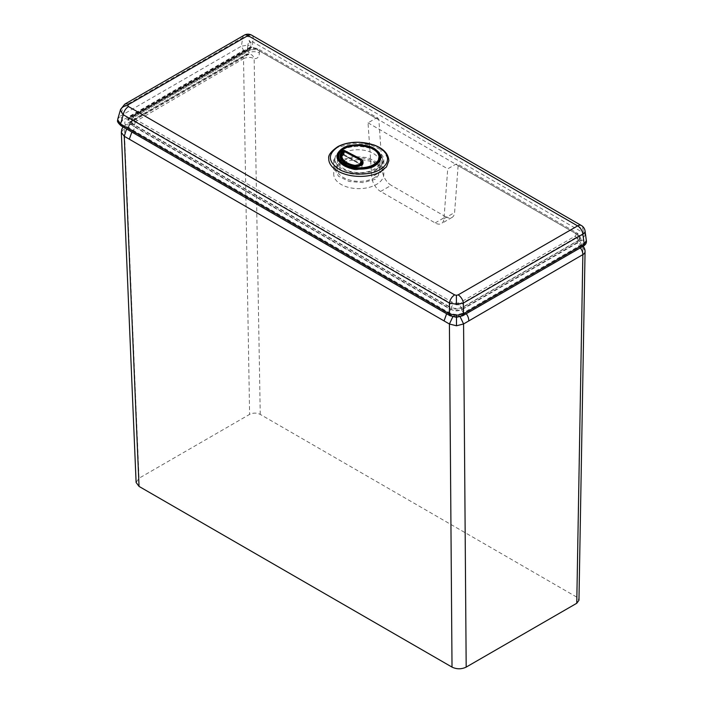 <?xml version="1.0" encoding="UTF-8"?>
<svg xmlns="http://www.w3.org/2000/svg" width="704" height="704" viewBox="0 0 704 704"><rect width="100%" height="100%" fill="white"/><g stroke="black" fill="none" stroke-linecap="round" stroke-linejoin="round"><path stroke-width="0.53" stroke-dasharray="3.52 2.64" d="M376.499 163.962A25.045 14.458 180 0 1 383.83 174.187A25.045 14.458 180 0 1 368.377 187.546A25.045 14.458 180 0 1 341.079 184.413A25.045 14.458 180 0 1 333.74 174.187A25.045 14.458 180 0 1 349.202 160.829A25.045 14.458 180 0 1 376.499 163.962M376.499 150.383C380.662 152.838 383.073 155.707 383.715 159.016L383.83 160.38L381.427 166.32L374.686 171.134C370.049 173.237 364.751 174.328 358.794 174.416C352.845 174.425 347.547 173.369 342.901 171.23L341.079 170.28L333.74 159.949L341.07 149.776C345.312 147.453 350.398 146.177 356.312 145.939C362.234 145.763 367.69 146.643 372.68 148.562L376.499 150.383M578.75 235.902L581.222 239.017L579.366 235.594L578.75 235.902L459.422 304.797L461.586 308.07C458.119 309.408 454.661 309.408 451.194 308.07A3.133 1.804 -60 0 1 453.358 304.797L132.563 119.592L130.398 122.866L128.445 118.809L130.398 116.864A3.133 1.804 60 0 1 130.997 115.931L130.997 115.931A3.133 1.804 60 0 1 132.563 116.09L251.891 47.194L252.437 46.834L252.771 41.923L249.128 40.533L250.826 44.906L250.386 47.872L249.498 48.937L250.325 47.036L251.891 47.194M244.218 35.2A7.515 4.338 -120 0 0 242.739 37.673C246.277 36.045 249.788 36.37 253.29 38.641L582.947 228.967L583.458 232.839L582.877 234.907L583.695 237.09L581.222 239.017M583.695 237.09L585.482 234.722L579.366 235.594L252.437 46.834L250.545 46.895L130.997 115.931L128.445 118.809L127.917 120.252L130.011 117.929A3.133 1.804 60 0 1 129.413 118.853L129.413 118.853A3.133 1.804 60 0 1 127.846 118.703C123.79 121.537 123.79 124.37 127.846 127.204L449.029 312.638C453.939 314.996 458.85 314.996 463.751 312.638A3.133 1.804 -120 0 1 461.586 309.364L461.586 308.07L580.914 239.175L581.082 240.372L461.586 309.364C458.119 311.353 454.661 311.353 451.194 309.364L449.029 312.638M251.733 35.2A7.515 4.338 -60 0 1 253.29 38.641L252.771 41.923L583.458 232.839L585.482 234.722L586.326 240.566L585.473 239.906L581.082 240.372A3.133 1.804 -120 0 0 583.246 243.646L584.294 243.408L586.388 240.874M249.999 47.784L130.398 116.864L130.011 117.929L249.498 48.937A3.133 1.804 60 0 1 248.899 49.87A3.133 3.133 0 0 0 250.386 47.872L249.533 45.954L247.808 45.126L249.128 40.533L252.19 43.982L250.826 44.906M127.846 127.204A3.133 1.804 -60 0 0 130.011 123.93L130.398 122.866L451.194 308.07L451.194 309.364L130.011 123.93L127.917 120.252L129.413 118.853L248.899 49.87A3.133 1.804 60 0 1 247.333 49.711L127.846 118.703M456.394 317.31L456.394 316.738L451.59 315.577L122.751 125.726L120.745 122.954L122.751 120.182L243.575 50.415L247.333 49.711L247.808 45.126L241.393 46.182L242.739 37.673L123.244 106.665L120.569 109.384M581.39 225.526A7.515 4.338 120 0 1 582.947 228.967A7.515 3.564 172.4 0 1 585.077 231.035M122.751 120.182L120.534 116.345A3.133 1.804 60 0 1 120.569 115.94L117.823 118.888M124.731 104.192A7.515 4.338 -120 0 0 123.244 106.665L120.569 115.94L241.393 46.182L243.575 50.415M128.577 124.819L125.374 124.749L124.247 128.049L243.514 58.696A7.515 4.338 60 0 1 243.514 58.573A7.515 4.338 60 0 1 245.071 55.132A7.515 4.338 60 0 1 246.99 54.824L132.88 120.701L128.577 124.819L128.559 127.037L126.57 128.99M121.326 132.414L124.247 128.049L139.04 478.227L249.612 414.392C253.158 412.711 256.705 412.711 260.242 414.392L576.761 597.133L578.961 600.248M131.877 132.053L132.889 130.874L128.559 127.037M452.778 316.853L454.582 315.26L458.41 315.251L460.178 316.8M454.582 315.26L447.638 312.594L446.626 313.773M458.41 315.251L465.274 312.611A7.515 4.338 60 0 1 466.242 313.72M259.354 52.95L259.354 50.899A7.515 4.338 0 0 0 248.732 50.899L248.732 52.95A7.515 4.338 0 0 1 259.354 52.95A11.273 6.503 60 0 1 254.144 58.573A7.515 5.57 98.6 0 0 249.955 54.208L249.955 54.208A7.515 5.57 98.6 0 0 246.99 54.824A3.758 2.165 -120 0 0 247.949 54.666A3.758 2.165 -120 0 0 248.732 52.95L134.614 118.826A3.758 2.165 60 0 1 133.839 120.551A3.758 2.165 60 0 1 132.88 120.701L130.962 121.009L129.404 124.573M136.11 482.46L139.04 478.227M580.36 247.834A7.515 4.338 -120 0 0 579.383 246.726L582.868 246.118L582.859 248.354A7.515 4.426 -179 0 1 585.059 251.486M378.875 119.9L377.942 118.096L258.579 49.183A3.758 2.165 120 0 1 259.354 50.899L378.875 119.9L382.404 170.843A12.522 7.234 -120 0 0 391.23 185.319L380.6 191.453L435.151 222.939A12.522 7.234 -120 0 0 441.408 223.564A12.522 7.234 -120 0 0 443.969 218.662L447.726 168.854L455.69 164.252L457.503 164.032L458.128 165.66L454.599 212.529L443.969 218.662M377.942 118.096L375.998 118.246L368.025 122.839L371.782 176.986A12.522 7.234 -120 0 0 380.6 191.453M435.151 222.939L445.773 216.806L391.23 185.319M445.773 216.806A12.522 7.234 -120 0 0 452.038 217.43A12.522 7.234 -120 0 0 454.599 212.529M368.025 122.839L447.726 168.854M576.761 597.133L582.859 248.354A11.273 6.503 60 0 1 577.65 236.711A7.515 4.338 180 0 1 579.85 239.774A7.515 4.338 180 0 1 577.65 242.845L463.531 308.722L463.531 306.68A10.014 5.782 180 0 1 449.363 306.68L449.363 308.722A3.758 2.165 -60 0 1 447.638 312.594L132.889 130.874A3.758 2.165 120 0 0 134.614 127.01L449.363 308.722A10.014 5.782 0 0 0 463.531 308.722A3.758 2.165 -120 0 0 465.274 312.611L579.383 246.726A3.758 2.165 60 0 1 577.65 242.845L577.65 240.794L463.531 306.68A3.758 2.165 -120 0 0 460.909 302.095L575.018 236.218A3.758 2.165 -120 0 0 574.992 236.201A3.758 2.165 0 0 0 575.001 233.13L455.69 164.252M373.525 178.262A21.322 11.801 2.1 0 0 379.746 170.342A21.322 11.801 2.1 0 0 366.802 158.884A21.322 11.801 2.1 0 0 343.358 160.802A21.322 11.801 2.1 0 0 337.137 168.766A21.322 11.801 2.1 0 0 350.117 180.189A21.322 11.801 2.1 0 0 373.525 178.262M375.311 179.291L363 182.609L349.131 181.456L338.448 176.211L334.611 168.678L341.572 159.773L353.901 156.446L367.796 157.626L378.479 162.888L382.272 170.438L375.311 179.291M375.707 169.514A23.883 13.226 2.1 0 0 382.668 160.644A23.883 13.226 2.1 0 0 368.174 147.805A23.883 13.226 2.1 0 0 341.898 149.961A23.883 13.226 2.1 0 0 334.928 158.884A23.883 13.226 2.1 0 0 349.474 171.679A23.883 13.226 2.1 0 0 375.707 169.514M328.768 158.629A30.052 16.641 -177.9 0 1 337.533 147.435L353.074 143.246L370.568 144.716L384.032 151.342L388.837 160.846M344.133 152.733A20.662 11.44 -177.9 0 1 366.784 150.858A20.662 11.44 -177.9 0 1 379.403 161.894A20.662 11.44 -177.9 0 1 373.366 169.655A20.662 11.44 -177.9 0 1 350.61 171.503A20.662 11.44 -177.9 0 1 338.105 160.362A20.662 11.44 -177.9 0 1 344.133 152.733M340.868 157.784A18.172 10.058 2.1 0 0 340.639 159.227A18.172 10.058 2.1 0 0 354.658 169.541A6.274 3.476 2.1 0 0 360.527 168.758A6.274 3.476 2.1 0 0 362.358 166.443L362.525 162.914L360.668 165.66L354.614 166.584M343.455 151.281L343.578 154.651L360.246 164.296A5.834 3.23 -177.9 0 1 361.944 166.672A5.834 3.23 -177.9 0 1 354.798 169.594A17.688 9.794 -177.9 0 1 341.114 159.438A17.688 9.794 -177.9 0 1 343.323 155.003L343.93 151.263M343.526 154.299L360.518 163.838L360.677 160.169M343.323 155.003L360.237 164.296L360.518 163.838A6.274 3.476 2.1 0 1 362.358 166.443C361.636 168.995 359.075 170.086 354.684 169.708C345.84 168.018 341.158 164.525 340.639 159.227L340.71 156.385A18.198 10.076 2.1 0 0 354.754 166.707L354.728 169.646A5.896 3.265 2.1 0 0 361.231 168.221A5.896 3.265 2.1 0 0 360.246 164.296L360.36 160.151A124.001 73.973 -118.4 0 0 344.098 151.562L343.552 151.589M344.106 154.968L344.08 151.466M362.05 162.774L360.36 160.151M459.422 304.797L453.358 304.797M132.563 119.592C130.9 118.422 130.9 117.251 132.563 116.09M583.59 245.969L582.023 245.819L583.246 243.646L463.751 312.638M456.394 316.738L461.199 315.577L582.023 245.819M120.745 122.954C118.527 122.681 117.506 121.634 117.691 119.812M456.5 315.471L456.5 317.31M134.614 118.826A10.014 5.782 0 0 0 131.683 122.918A10.014 5.782 0 0 0 134.614 127.01L134.614 124.96A10.014 5.782 180 0 1 131.683 120.877A10.014 5.782 180 0 1 134.614 116.785L134.614 118.826M260.242 414.392L254.144 58.573C250.598 56.962 247.06 57.006 243.514 58.696L249.612 414.392M375.998 118.246L256.687 49.359A3.758 2.165 120 0 1 258.579 49.183C255.552 47.661 252.534 47.661 249.506 49.183L135.397 115.06A3.758 2.165 60 0 0 134.614 116.785L248.732 50.899A3.758 2.165 60 0 1 249.506 49.183A3.758 2.165 60 0 1 251.39 49.368L137.271 115.245A6.266 3.617 0 0 0 137.271 120.358L452.021 302.078A6.266 3.617 0 0 0 460.874 302.078A3.758 2.165 -120 0 1 460.909 302.095M382.404 170.843L371.782 176.986M452.021 302.078A3.758 2.165 -60 0 0 449.363 306.68L134.614 124.96A3.758 2.165 -60 0 1 137.271 120.358M123.042 126.949L130.962 121.009L245.071 55.132A7.515 7.515 0 0 1 249.955 54.208L247.949 54.666L133.839 120.551L131.683 122.918L131.683 120.877C132.026 118.043 133.258 116.107 135.397 115.06A3.758 2.165 60 0 1 137.271 115.245M458.128 165.66L577.65 234.661L577.65 236.711M256.687 49.359A3.758 2.165 0 0 0 251.39 49.368M575.018 236.218A3.758 2.165 -120 0 1 577.65 240.794A7.515 4.338 0 0 0 579.85 237.732A7.515 4.338 0 0 0 577.65 234.661A3.758 2.165 -60 0 0 576.866 232.945L457.503 164.032M575.001 233.13L574.992 233.13A3.758 2.165 -60 0 1 576.866 232.945C578.697 233.825 579.691 235.426 579.85 237.732L579.85 239.774C580.246 242.51 581.249 244.622 582.868 246.118A7.515 7.515 0 0 1 583.035 246.294M337.137 168.766L337.542 156.684A21.358 11.827 2.1 0 0 350.46 168.106A21.358 11.827 2.1 0 0 373.868 166.267A21.358 11.827 2.1 0 0 374 166.197A21.358 11.827 2.1 0 0 380.23 158.259L379.746 170.342M372.486 148.676A21.358 11.827 2.1 0 0 345.972 147.699M338.298 156.332A20.618 11.414 -177.9 0 1 344.309 148.711A20.618 11.414 -177.9 0 1 344.441 148.641A20.618 11.414 -177.9 0 1 367.004 146.863A20.618 11.414 -177.9 0 1 379.509 157.854M354.658 169.541L354.728 169.646A17.794 9.856 -177.9 0 1 341.114 158.567M341.167 158.365A17.794 9.856 -177.9 0 1 343.578 154.651M343.842 151.131L343.746 154.132M343.35 154.15A18.172 10.058 2.1 0 0 341.238 156.825M354.922 166.461L354.798 169.594M341.273 156.05A17.653 9.777 -177.9 0 1 343.561 151.545M383.83 160.38L383.83 174.187M333.74 159.949L333.74 174.187M452.038 217.43L441.408 223.564M382.272 170.438L382.668 160.644M334.611 168.678L334.928 158.884M379.421 161.128L379.403 161.894M338.14 159.606L338.105 160.362M341.15 158.655L341.114 159.438M362.014 164.278L361.944 166.672"/><path stroke-width="1.06" d="M451.59 315.577L450.023 315.735L449.372 314.301A3.133 1.804 -60 0 1 449.407 313.861L456.394 315.357L463.382 313.861L584.214 244.103A3.133 1.804 -120 0 1 584.241 244.534L583.59 245.969C585.719 244.561 586.652 242.862 586.388 240.874L585.077 231.035A7.515 3.564 172.4 0 1 582.868 234.045L584.214 244.103L586.326 240.566M458.137 294.888L577.632 225.896L247.975 35.57L128.48 104.562A7.515 4.338 -120 0 0 124.731 104.192L120.569 109.393L120.446 110.299L123.244 114.726L449.407 303.037L456.394 304.251L456.394 295.302L458.137 294.888A7.515 4.338 60 0 1 463.382 303.037L463.408 314.301L462.757 315.735L461.199 315.577M456.394 304.251L463.382 303.037L582.868 234.045A7.515 4.338 60 0 0 577.632 225.896A7.515 4.338 120 0 1 581.39 225.526L251.733 35.2A7.515 7.515 0 0 0 244.218 35.2L124.731 104.192M122.751 125.726L121.185 125.875L120.569 124.01L449.407 313.861L449.407 303.037C450.085 299.482 451.836 296.762 454.643 294.888L456.394 295.302M117.691 119.812L117.823 118.888L117.691 119.812L120.569 124.01L123.244 114.726C123.922 111.179 125.673 108.46 128.48 106.577L454.643 294.888M583.59 245.969L462.757 315.735L456.394 317.31L450.023 315.735L121.185 125.875C118.237 123.209 117.049 121.387 117.612 120.393M126.57 128.99L124.247 136.277L121.326 132.414L136.11 482.46L139.04 486.411L452.021 667.11L449.416 324.007L124.247 136.277L139.04 486.411M460.178 316.8L463.575 323.954L456.491 325.785L449.416 324.007L452.778 316.853M585.059 251.486A7.515 4.426 -179 0 1 585.059 251.557L578.961 600.248L576.761 603.266L582.859 254.61L463.575 323.954L466.189 667.102C461.463 669.346 456.746 669.346 452.021 667.11M466.189 667.102L576.761 603.266M380.072 172.04A30.052 16.641 -177.9 0 1 347.037 174.75A30.052 16.641 -177.9 0 1 328.768 158.629C328.011 155.294 331.082 151.263 337.99 146.538C344.045 143.449 351.199 142.023 359.471 142.27L373.507 144.813C383.381 148.342 388.494 153.683 388.837 160.846L386.443 166.962L380.072 172.04M374.51 148.676C367.664 143.942 350.636 143.326 343.402 147.822L343.27 147.893C334.849 153.534 334.866 159.306 343.306 165.211C350.152 169.946 367.171 170.553 374.405 166.056L374.546 165.986C382.958 160.345 382.95 154.572 374.51 148.676M342.857 150.542L344.23 150.357L361.161 159.201C363.739 160.565 363.51 164.833 361.504 165.202L354.614 166.584L345.558 163.566C339.249 159.438 338.351 155.091 342.857 150.542A0.625 0.449 49.1 0 1 343.455 151.281L343.446 151.501M343.842 151.228L343.842 151.131A121.458 73.63 62.5 0 1 360.694 159.931L362.525 162.914C361.46 165.827 358.855 166.998 354.71 166.426C345.743 164.595 341.079 161.251 340.71 156.385L340.71 156.385A18.198 10.076 2.1 0 1 343.455 151.281L344.23 150.357M343.93 151.263L343.869 151.36A124.626 74.342 -118.4 0 1 355.494 157.186A124.626 74.342 -118.4 0 1 359.938 159.896C361.346 159.861 361.909 164.63 360.07 164.446L355.071 165.378L354.93 166.179L360.351 165.264L362.05 162.774C362.507 162.615 361.909 161.647 360.254 159.861L343.825 151.228L341.273 156.05L341.15 158.655M128.48 104.562L127.758 105.565L128.48 106.577M120.446 110.299C121.554 107.36 123.992 105.785 127.758 105.565M456.394 316.738L456.394 315.357M251.733 35.2A7.515 4.338 -60 0 0 247.975 35.57A7.515 4.338 -120 0 0 244.218 35.2M131.877 132.053L129.448 138.785M446.626 313.773L444.198 320.505M456.5 317.31L456.491 325.785M583.035 246.294A7.515 7.515 0 0 1 585.059 251.557A7.515 4.426 -179 0 1 582.859 254.61A7.515 4.338 -120 0 0 582.859 254.487A7.515 4.338 -120 0 0 580.36 247.834M466.242 313.72A7.515 4.338 60 0 1 468.75 320.373A7.515 4.338 60 0 1 468.75 320.496M345.972 147.699A21.358 11.827 2.1 0 0 343.904 148.641A21.358 11.827 2.1 0 0 343.772 148.711A21.358 11.827 2.1 0 0 337.542 156.684C335.949 166.338 361.768 173.36 374.15 165.898C378.057 163.742 380.081 161.19 380.23 158.259A21.358 11.827 2.1 0 0 372.486 148.676M338.562 146.485A28.688 15.884 -177.9 0 1 379.113 147.497A28.688 15.884 -177.9 0 1 379.157 169.972C369.846 175.886 347.547 175.164 338.606 168.96C327.65 161.304 327.633 153.815 338.562 146.485M379.421 161.128L379.509 157.854A20.618 11.414 -177.9 0 1 373.49 165.598A20.618 11.414 -177.9 0 1 373.349 165.669A20.618 11.414 -177.9 0 1 350.68 167.42A20.618 11.414 -177.9 0 1 338.298 156.332L338.14 159.606M373.006 164.947A20.099 11.123 2.1 0 0 373.138 164.877A20.099 11.123 2.1 0 0 373.102 149.134A20.099 11.123 2.1 0 0 344.828 148.35A20.099 11.123 2.1 0 0 344.696 148.421A20.099 11.123 2.1 0 0 344.731 164.164A20.099 11.123 2.1 0 0 373.006 164.947M360.677 160.169L361.161 159.201M341.238 156.825A18.172 10.058 2.1 0 0 340.868 157.784M341.273 156.05A17.653 9.777 -177.9 0 0 354.93 166.179L354.922 166.461M355.071 165.378A17.116 9.478 -177.9 0 1 346.852 162.642A17.116 9.478 -177.9 0 1 343.86 151.369M585.077 231.035A7.515 7.515 0 0 0 581.39 225.526M120.569 109.384L117.823 118.888M123.042 126.949L121.792 129.29L121.326 132.414M338.298 156.332C337.77 154.238 339.821 151.606 344.458 148.421C348.638 146.282 353.61 145.306 359.374 145.473L369.134 147.25C375.839 149.697 379.298 153.234 379.509 157.854M362.05 162.774L362.014 164.278"/></g></svg>
